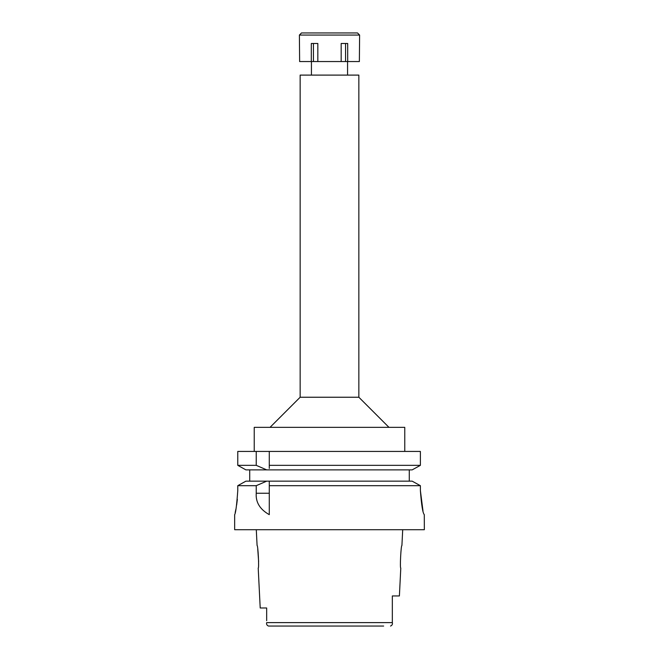 <?xml version="1.0" encoding="UTF-8"?>
<svg xmlns="http://www.w3.org/2000/svg" width="659" height="659" viewBox="0 0 659 659"><rect width="100%" height="100%" fill="white"/><g stroke="black" fill="none" stroke-linecap="round" stroke-linejoin="round"><path stroke-width="0.99" d="M266.664 607.985L260.206 607.985L266.664 607.985L266.664 620.687M390.523 626.05C392.113 625.366 392.715 624.221 392.336 622.615L392.336 621.668L392.336 622.615L266.664 622.615C266.285 624.221 266.887 625.366 268.477 626.05L383.662 626.05M260.206 607.985L258.213 568.091C259.226 568.758 258.015 544.853 257.084 545.512L256.293 529.712M257.76 549.244L258.625 561.534M392.336 601.576L392.336 595.942L399.395 595.942L400.787 568.091C399.766 568.799 401.002 544.762 401.916 545.512L402.707 529.712M392.336 595.942L392.336 621.676M234.662 514.654L234.662 529.712L424.338 529.712L424.289 514.654C422.773 513.106 421.472 505.082 420.384 490.568L420.384 485.683L417.798 484.258M237.775 490.568C236.721 505.165 235.691 513.196 234.662 514.654C235.691 513.188 236.729 505.156 237.775 490.568L237.775 485.683L256.236 485.683L256.236 493.245C255.585 502.257 259.934 509.399 269.284 514.654L269.284 485.683L420.384 485.683L420.384 490.568L422.987 510.898M235.172 512.562L235.881 509.283M236.647 504.975L237.364 499.275M414.709 482.553L412.172 481.161L269.284 481.161L269.284 485.683L269.284 483.36M256.236 485.683L266.706 481.161L269.284 481.161L269.284 482.643M266.706 481.161L245.898 481.161L237.775 485.683M243.352 482.577L240.395 484.225M249.72 481.161L249.72 469.875L245.898 469.875L237.775 465.345L237.775 451.431L256.236 451.431L256.236 465.345L266.706 469.875L249.72 469.875M269.284 468.417L269.284 465.345L420.384 465.345L420.384 451.431L256.236 451.431M269.284 465.345L269.284 451.431M269.284 466.91L269.284 467.709M420.384 451.431L420.384 465.345L412.172 469.875L420.384 465.345M409.28 469.875L409.28 481.161M412.172 481.161L420.384 485.683M412.172 469.875L245.898 469.875L237.775 465.345L256.236 465.345M404.766 451.431L404.766 427.345L254.234 427.345L254.234 451.431M358.85 397.237L358.85 75.101L300.15 75.101L300.15 397.237L358.85 397.237L388.958 427.345M341.173 61.551L359.369 61.551L359.608 35.059L299.392 35.059L299.631 61.551L341.173 61.551L341.173 43.486L347.697 43.486L347.697 61.551M345.555 43.486L345.555 61.551M317.827 61.551L317.827 43.486L311.303 43.486L311.303 61.551M313.445 43.486L313.445 61.551M359.608 35.059L357.499 32.95L301.501 32.95L299.392 35.059M256.236 493.245L269.284 493.245M300.15 397.237L270.042 427.345M311.435 61.551L311.435 75.101M347.565 61.551L347.565 75.101"/></g></svg>
